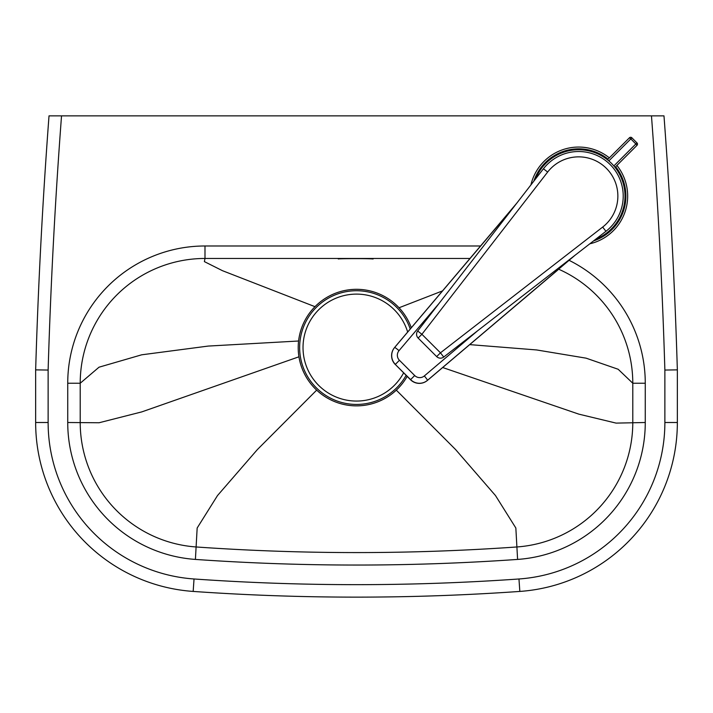 <?xml version="1.0" encoding="UTF-8"?>
<svg xmlns="http://www.w3.org/2000/svg" width="713" height="713" viewBox="0 0 713 713"><rect width="100%" height="100%" fill="white"/><g stroke="black" fill="none" stroke-linecap="round" stroke-linejoin="round"><path stroke-width="1.07" d="M469.992 258.462L204.987 258.462A124.775 124.775 0 0 0 93.706 326.804A124.775 124.775 0 0 0 93.688 326.83A124.775 124.775 0 0 0 80.213 383.238L80.213 422.506A124.775 124.775 0 0 0 196.28 546.978A2294.96 2294.96 0 0 0 516.72 546.978A124.775 124.775 0 0 0 632.788 422.506L632.788 383.238A124.775 124.775 0 0 0 619.392 327L619.392 327A124.775 124.775 0 0 0 558.725 269.229M202.849 258.48A124.775 124.775 0 0 0 202.84 258.48L201.717 258.507M664.872 370.056L664.872 422.506A156.86 156.86 0 0 1 518.966 578.983A2327.045 2327.045 0 0 1 194.034 578.983A156.86 156.86 0 0 1 48.127 422.506L48.127 370.056A5628.529 5628.529 0 0 1 61.532 115.862L651.468 115.862A5628.529 5628.529 0 0 1 664.872 370.056L677.35 369.869A5641.006 5641.006 0 0 0 663.981 115.862L651.468 115.862M61.532 115.862L49.019 115.862A5641.006 5641.006 0 0 0 35.65 369.869L35.65 422.506A169.338 169.338 0 0 0 193.17 591.425A2339.522 2339.522 0 0 0 519.83 591.425A169.338 169.338 0 0 0 677.35 422.506L677.35 369.869M48.127 370.056L35.65 369.869M615.64 166.699A47.236 47.236 0 0 1 593.572 240.896M533.832 181.155A47.236 47.236 0 0 1 608.082 159.133M609.348 157.858A49.019 49.019 0 0 0 530.918 184.917M589.811 243.81A49.019 49.019 0 0 0 616.905 165.434M535.632 178.838A46.345 46.345 0 0 1 611.424 163.304A46.345 46.345 0 0 1 595.89 239.096M418.13 338.051L436.668 356.598A5.348 5.348 0 0 0 443.727 357.044L605.952 231.297A44.562 44.562 0 0 0 610.159 164.56A44.562 44.562 0 0 0 543.431 168.776L417.684 330.992A5.348 5.348 0 0 0 418.13 338.051L436.668 356.598L440.456 352.819L421.909 334.272L418.13 338.051M547.655 172.047L421.909 334.272L417.684 330.992L543.431 168.776L547.655 172.047A39.215 39.215 0 0 1 606.38 168.348A39.215 39.215 0 0 1 602.672 227.073L605.952 231.297M504.973 217.171L516.693 203.267M429.921 378.336L429.903 378.353A12.477 11.06 50.4 0 1 429.77 378.46L557.807 270.004M396.41 345.333A12.477 11.06 39.6 0 1 396.517 345.208A12.477 11.06 39.6 0 1 396.624 345.074L505.098 217.028M557.949 269.879L427.399 380.421A12.477 11.06 50.4 0 1 427.274 380.528L429.77 378.46A12.477 11.06 50.4 0 1 429.645 378.567M394.307 347.882A12.477 11.06 39.6 0 1 394.449 347.703L394.449 347.703A12.477 11.06 39.6 0 1 394.556 347.579L516.684 203.285M427.274 380.528L427.274 380.528A12.477 12.477 0 0 1 410.501 379.726L395.278 364.441L410.501 379.726M615.007 167.332L636.691 145.648M636.976 145.363A1.782 1.782 0 0 0 636.976 142.841L635.853 143.964L636.976 145.363A1.782 1.738 -135 0 0 636.941 142.876L631.905 137.832A1.782 1.738 -135 0 0 629.41 137.805L630.809 138.919L631.932 137.805A1.782 1.782 0 0 0 629.41 137.805L607.449 159.765M407.667 332.044A53.475 53.475 0 0 0 303.025 347.587A53.475 53.475 0 0 0 403.629 372.854M411.303 327.748A58.288 58.288 0 0 0 298.212 347.587A58.288 58.288 0 0 0 407.168 376.393M410.233 329.014A56.853 56.853 0 0 0 299.647 347.587A56.853 56.853 0 0 0 406.116 375.341M399.048 307.758L442.523 290.895M314.986 306.679L222.509 270.708L204.381 261.618L204.987 258.462L204.987 245.985A137.252 137.252 0 0 0 67.735 383.238L80.213 383.238L99.027 367.195L141.691 354.807L208.214 346.072L298.587 341.01M469.724 344.62L536.631 349.949L586.113 358.167L618.162 369.263L632.788 383.238L645.265 383.238A137.252 137.252 0 0 0 569.215 260.388M480.562 245.985L204.987 245.985M442.684 367.525L578.84 414.146L616.094 423.112L645.265 422.506L645.265 383.238M396.312 390.154L455.634 449.6L495.482 495.553L515.847 528.012L517.593 559.42A137.252 137.252 0 0 0 645.265 422.506M67.735 383.238L67.735 422.506L99.071 422.756L141.816 411.882L298.943 356.794M316.67 390.136L257.357 449.591L217.518 495.544L197.162 528.012L195.407 559.42A2307.437 2307.437 0 0 0 517.593 559.42M67.735 422.506A137.252 137.252 0 0 0 195.407 559.42M664.872 422.506L677.35 422.506M518.966 578.983L519.83 591.425M194.034 578.983L193.17 591.425M48.127 422.506L35.65 422.506M602.672 227.073L440.456 352.819L443.727 357.044M514.492 206.102L394.556 347.579A12.477 12.433 -135 0 0 395.278 364.441L410.608 379.619A12.477 12.433 45 0 0 427.47 380.341L575.052 255.245M399.03 350.644A5.348 0.455 -139.7 0 0 394.637 347.507A12.477 12.433 45 0 0 395.358 364.37L399.44 360.279A7.13 7.103 -135 0 1 399.03 350.644L439.048 303.435M427.399 380.421L427.47 380.341A5.348 0.455 49.7 0 0 424.333 375.947A7.13 7.103 -135 0 1 414.699 375.537L410.536 379.699A12.477 12.433 -135 0 0 427.399 380.421M477.71 330.698L424.333 375.947M414.699 375.537L399.44 360.279M608.831 160.906L630.809 138.919L635.853 143.964L613.866 165.951M338.559 258.926L338.336 258.979C336.83 258.641 367.418 258.4 373.122 258.979L372.899 258.926M619.392 327L618.804 325.832M395.252 364.477A12.477 12.477 0 0 1 394.449 347.703L396.642 345.056"/></g></svg>
